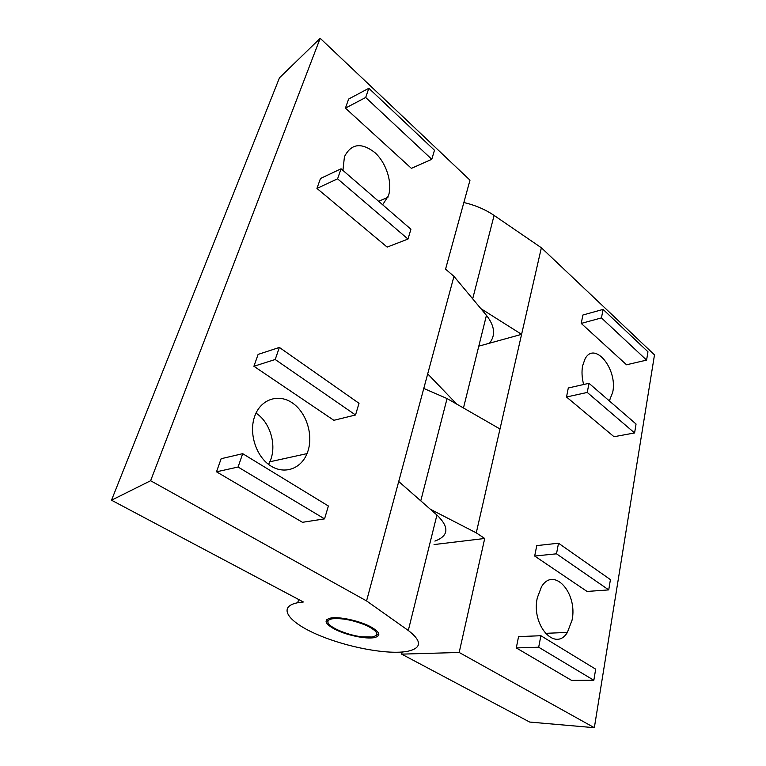 <?xml version="1.0" encoding="UTF-8"?>
<svg xmlns="http://www.w3.org/2000/svg" width="766" height="766" viewBox="0 0 766 766"><rect width="100%" height="100%" fill="white"/><g stroke="black" fill="none" stroke-linecap="round" stroke-linejoin="round"><path stroke-width="1.15" d="M583.663 384.513C581.892 377.849 581.547 371.606 582.62 365.775L585.052 358.9C594.588 340.506 617.789 369.183 612.743 392.163L609.334 400.905M572.068 620.144L567.367 632.429C555.446 652.402 531.029 625.238 537.292 597.853L541.476 586.833C553.77 565.93 577.88 593.133 572.068 620.144M401.662 654.135L459.179 652.469L594.339 727.7L529.689 722.06L401.662 654.135L402.179 652.038M480.809 308.593L521.598 334.34L541.37 247.763L654.49 354.888L594.339 727.7M463.861 202.521C475.198 205.154 485.28 209.463 494.099 215.428L541.37 247.763M603.081 309.407L601.454 317.909L646.59 360.106L647.959 351.785L603.081 309.407L582.907 315.017L581.222 323.415L601.454 317.909M588.997 383.306L587.254 392.441L634.593 432.953L636.058 424.029L588.997 383.306L568.305 387.979L566.505 396.999L587.254 392.441M558.519 543.218L556.499 553.818L608.731 589.897L610.425 579.623L558.519 543.218L536.765 545.603L534.678 556.039L556.499 553.818M581.222 323.415L626.54 364.779L646.59 360.106M566.505 396.999L614.016 436.716L634.593 432.953M534.678 556.039L587.072 591.448L608.731 589.897M430.329 509.237L476.27 532.868L499.997 428.989L447.057 398.55L423.78 388.439M540.882 635.723L538.69 647.222L593.842 680.275L595.67 669.168L540.882 635.723L518.553 636.613L516.294 647.921L538.69 647.222M516.294 647.921L571.589 680.399L593.842 680.275M459.179 652.469L484.715 538.469L476.27 532.868M499.997 428.989L521.598 334.34L478.788 346.165M434.054 544.559L484.715 538.469M256.016 413.104C269.584 421.932 276.469 443.255 270.944 459.073L268.636 464.445M254.609 416.56L254.781 416.062C260.861 399.067 278.594 393.36 292.344 402.916C306.189 412.242 313.351 434.226 308.037 450.829L307.032 453.606C300.846 469.108 283.908 474.958 269.977 465.412C255.959 456.076 248.711 433.154 254.609 416.56M342.938 170.416L344.432 156.743C351.192 143.529 361.341 142.15 374.89 152.606C386.399 162.976 392.623 182.815 388.486 195.703L382.655 204.771M371.098 627.009C360.02 620.833 338.773 616.218 330.376 618.124C323.568 620.058 324.88 623.677 334.321 628.982C345.59 635.033 366.1 639.428 374.545 637.571C381.229 635.799 380.08 632.276 371.098 627.009M366.56 600.917L150.615 480.732L111.51 500.208L303.346 601.98L297.696 602.727C276.852 606.758 288.294 622.241 317.833 634.775C347.084 647.385 388.41 655.112 407.809 651.263C421.875 648.026 422.037 641.104 408.297 630.485L366.56 600.917L398.722 481.498L436.926 515.02C449.489 527.2 448.819 535.884 434.906 541.093M111.51 500.208L279.466 77.835L320.178 38.3L469.989 180.173L445.563 269.153L453.96 276.363L486.439 315.343C494.779 325.981 495.803 335.278 489.493 343.216M216.5 471.818L302.465 522.307L324.554 518.869L328.384 506L242.688 453.673L238.073 467.03L216.5 471.818L221.135 458.719L242.688 453.673M253.91 366.272L333.852 420.304L355.529 414.99L359.015 403.299L279.37 347.438L275.205 359.503L253.91 366.272L258.113 354.409L279.37 347.438M316.952 188.417L387.146 247.092L407.991 239.069L410.921 229.235L341.062 168.788L337.586 178.832L316.952 188.417L320.466 178.507L341.062 168.788M324.554 518.869L238.073 467.03M355.529 414.99L275.205 359.503M407.991 239.069L337.586 178.832M150.615 480.732L320.178 38.3M456.766 404.132L427.706 373.865L453.96 276.363M345.418 108.13L411.38 168.348L431.785 159.29L434.475 150.241L368.848 88.291L365.679 97.483L345.418 108.13L348.635 99.044L368.848 88.291M431.785 159.29L365.679 97.483M427.706 373.865L398.722 481.498M372.209 637.015C379.735 635.158 377.935 631.366 366.809 625.64C353.566 620.163 342.019 617.894 332.176 618.813C329.294 619.359 327.877 620.393 327.925 621.896C327.695 626.808 346.969 635.158 362.04 636.843L372.209 637.015M378.835 633.942L376.365 635.368M327.982 622.308L326.565 619.838M494.099 215.428L472.679 298.826M447.057 398.55L420.773 500.849M408.297 630.485L436.926 515.02M463.468 407.981L486.439 315.343M610.023 399.871L608.501 400.187M567.367 632.429L545.268 633.348M374.545 637.571L374.871 636.326M297.696 602.727L298.663 599.5M387.922 197.302L378.624 201.286M307.032 453.606L269.929 461.764M327.925 621.896L326.651 619.751"/></g></svg>
